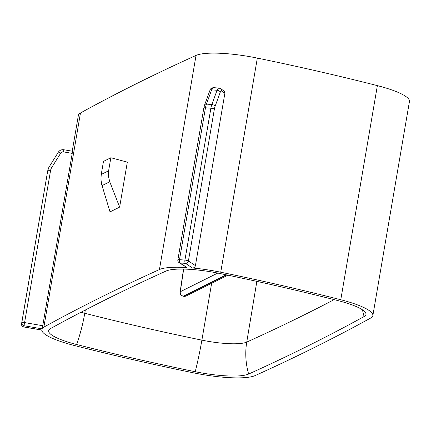 <?xml version="1.0" encoding="UTF-8"?>
<svg xmlns="http://www.w3.org/2000/svg" width="431" height="431" viewBox="0 0 431 431"><rect width="100%" height="100%" fill="white"/><g stroke="black" fill="none" stroke-linecap="round" stroke-linejoin="round"><path stroke-width="0.65" d="M50.492 328.589A47.335 9.601 -170.3 0 0 49.075 329.726A47.335 9.601 -170.3 0 0 76.599 344.509A590.19 119.683 -170.3 0 0 195.232 371.716A47.335 9.601 -170.3 0 0 248.639 374.043A9167.311 1859.016 -170.3 0 0 364.12 316.526A47.335 9.601 -170.3 0 0 365.876 313.402A47.335 9.601 -170.3 0 0 338.006 300.612A590.19 119.683 -170.3 0 0 219.379 273.399A47.335 9.601 -170.3 0 0 165.967 271.077A9167.311 1859.016 -170.3 0 0 50.492 328.589M101.247 174.458L100.929 179.242L101.571 184.059L110.024 211.89L119.629 207.106L127.328 162.142L110.853 157.73L103.478 161.404L101.247 174.458L108.617 170.789L110.853 157.73M101.996 185.626L109.754 181.763L119.629 207.106M109.754 181.763L108.434 176.333L108.617 170.789M63.831 149.746C61.488 149.449 59.65 150.268 58.32 152.197A2.705 0.517 -148.1 0 1 60.728 153.086A2.705 2.651 -167.8 0 1 63.486 151.874L63.831 149.746L72.381 151.222L72.214 153.382L42.761 325.723L41.985 328.831L24.023 325.728A2.705 2.651 -167.8 0 1 21.803 322.657L47.555 171.705A2.705 0.55 9.7 0 1 47.555 171.705A10.823 10.597 -167.8 0 1 47.642 171.269L47.895 170.089A10.823 10.597 -167.8 0 1 49.236 166.781A2.705 0.517 -148.1 0 1 49.247 166.743L47.895 170.089A10.823 10.597 -167.8 0 0 47.809 170.525A2.705 0.55 9.7 0 1 50.589 170.45A8.114 7.947 -167.8 0 1 51.661 167.637A2.705 0.517 -148.1 0 0 49.247 166.743L58.32 152.197A2.705 0.517 -148.1 0 0 58.304 152.229L49.274 166.722M41.985 328.831A54.322 11.017 -170.3 0 1 43.87 327.102L80.473 112.987A54.322 11.017 -170.3 0 0 78.361 115.384L72.236 151.2M42.761 325.723L24.589 322.582L23.77 326.908L41.732 330.011A54.322 11.017 -170.3 0 0 73.841 345.371A597.177 121.1 -170.3 0 0 193.875 372.907A54.322 11.017 -170.3 0 0 255.168 375.568A9173.808 1860.331 -170.3 0 0 370.735 318.013A54.322 11.017 -170.3 0 0 372.853 315.616A54.322 11.017 -170.3 0 0 340.77 299.744A597.177 121.1 9.7 0 0 220.737 272.214A54.322 11.017 9.7 0 0 192.431 267.99L185.508 263.373A2.705 2.408 -56.3 0 0 188.417 260.954A2.705 0.55 -170.3 0 0 186.752 260.367A2.705 0.55 -170.3 0 0 184.931 260.082L179.506 259.661A2.705 0.55 -170.3 0 0 177.863 259.888A2.705 2.705 0 0 0 179.027 262.598L187.006 267.57A54.322 11.017 9.7 0 0 159.438 269.547A9173.808 1860.331 9.7 0 0 43.87 327.102M80.473 112.987A9173.808 1860.331 9.7 0 1 196.04 55.432A54.322 11.017 9.7 0 1 257.334 58.093A597.177 121.1 9.7 0 1 377.373 85.629L340.77 299.744M372.853 315.616L409.45 101.5A54.322 11.017 -170.3 0 0 377.373 85.629M192.431 267.99C193.993 267.98 194.995 267.193 195.421 265.625L224.88 93.285L221.534 91.054A2.705 2.408 -56.3 0 0 220.57 88.614L219.04 88.08A5.409 2.198 -85.6 0 0 217.057 90.273L211.847 104.523L206.422 104.108L211.632 89.853L217.057 90.273A2.705 1.406 -159.9 0 1 220.306 92.067A2.705 1.099 -85.6 0 1 221.534 91.054M220.57 88.614L224.287 91.173L224.88 93.285M220.306 92.067L215.096 106.317A8.114 3.297 -85.6 0 0 214.379 109.081A2.705 0.55 -170.3 0 0 210.888 108.208L205.468 107.788L179.506 259.661A2.705 1.099 -85.6 0 0 180.083 262.953L187.006 267.57M215.096 106.317A2.705 1.406 -159.9 0 0 211.847 104.523A10.823 4.396 -85.6 0 0 210.888 108.208L184.931 260.082A2.705 1.099 -85.6 0 0 185.508 263.373L180.083 262.953A2.705 2.408 123.7 0 1 179.027 262.598M256.854 281.373L246.742 342.095A9159.736 1857.475 -170.3 0 0 334.16 299.631M211.648 283.237L201.88 340.145A39.76 8.06 -170.3 0 0 246.742 342.095A70.059 65.701 -114.3 0 0 248.639 374.043M85.338 310.008L84.772 313.283A582.615 118.148 -170.3 0 0 201.88 340.145A70.059 11.163 -78.4 0 1 195.232 371.716M76.599 344.509A70.059 25.289 -75.7 0 0 84.772 313.283A39.76 8.06 -170.3 0 1 80.985 312.265M364.12 316.526A70.059 66.482 -118.8 0 1 362.493 309.841M50.589 170.45L24.589 322.582A2.705 0.55 9.7 0 0 21.803 322.657L47.642 171.269M21.55 323.843A2.705 2.705 0 0 0 23.753 326.967L23.77 326.908A2.705 2.651 -167.8 0 1 21.55 323.837A2.705 0.55 9.7 0 1 21.55 323.837L47.555 171.71A2.705 0.55 9.7 0 0 47.555 171.716M60.728 153.086L51.661 167.637M72.214 153.382L63.486 151.874M205.468 107.788A10.823 4.396 -85.6 0 1 206.422 104.108A2.705 1.406 20.1 0 0 204.666 104.781L203.825 108.014A2.705 0.55 9.7 0 1 205.468 107.788M196.04 55.432L159.438 269.547M257.334 58.093L220.737 272.214M204.666 104.781L209.875 90.526A2.705 1.406 20.1 0 1 211.632 89.853A5.409 2.198 -85.6 0 1 213.614 87.66L219.04 88.08M214.379 109.081L188.417 260.954L195.421 265.625M183.671 269.084L180.298 291.728A3.787 3.572 63.5 0 0 183.245 296.14L226.108 274.789M183.531 269.084L180.126 291.922A3.787 0.819 -171.5 0 1 180.298 291.728L217.757 273.071M180.126 291.922A3.787 3.787 0 0 0 183.024 296.172L183.52 296.286A3.787 0.991 -77.1 0 0 183.741 296.253A3.787 3.572 63.5 0 0 186.057 295.984L227.875 275.161M183.024 296.172A3.787 0.991 -77.1 0 0 183.245 296.14L183.741 296.253L226.62 274.897M23.753 326.967L41.737 330.071M209.875 90.526C210.177 88.851 211.427 87.892 213.614 87.66M203.825 108.014L177.863 259.888M183.52 296.286A3.787 3.787 0 0 0 186.057 295.984"/></g></svg>

